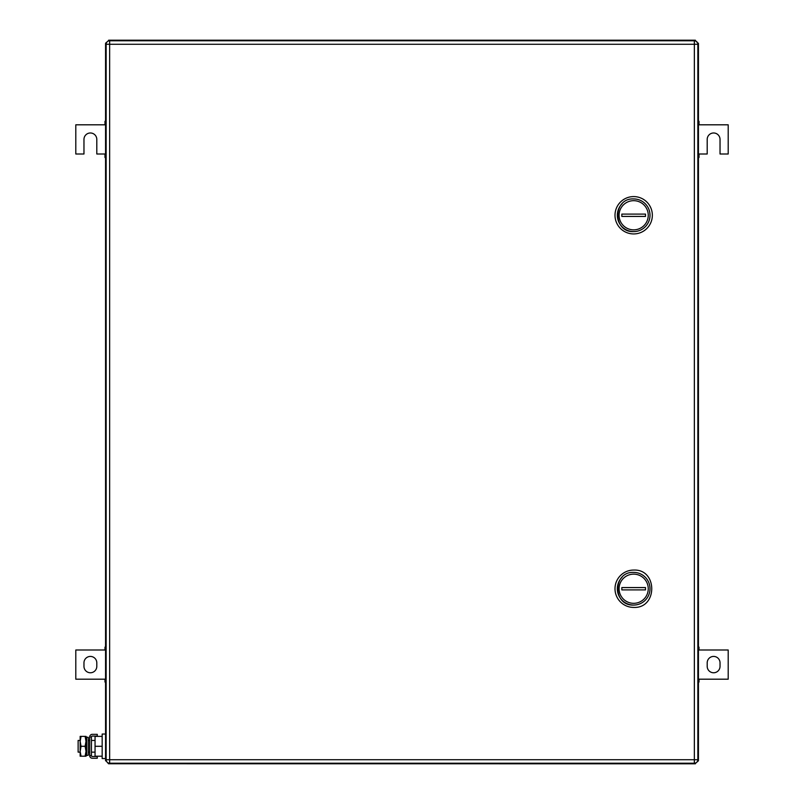<?xml version="1.0" encoding="UTF-8"?>
<svg xmlns="http://www.w3.org/2000/svg" width="804" height="804" viewBox="0 0 804 804"><rect width="100%" height="100%" fill="white"/><g stroke="black" fill="none" stroke-linecap="round" stroke-linejoin="round"><path stroke-width="1.21" d="M105.555 43.697L105.555 760.303L108.54 763.76L694.937 763.8L698.405 760.815L697.832 760.142L698.445 760.303L698.445 43.697L694.937 40.2L109.063 40.2L105.595 43.185L106.168 43.858M698.445 760.303L698.445 43.697L697.832 43.858L698.405 43.185M695.46 40.24L694.787 40.813L694.937 40.2L108.54 40.24M109.213 40.813L109.063 40.2L109.213 40.813M105.555 760.303L105.595 760.815L106.168 760.142M694.937 763.8L695.46 763.76L694.787 763.187M108.54 763.76L109.213 763.187M698.445 121.314L699.028 121.314L699.028 124.811L728.203 124.811L728.203 153.996L720.032 153.996L720.032 139.404A6.422 6.422 0 0 0 713.61 132.982A6.422 6.422 0 0 0 707.198 139.404L707.198 153.996L699.028 153.996L699.028 157.494L698.445 157.494M699.028 156.77L698.445 156.77M699.028 153.996L698.445 153.996M698.445 124.811L699.028 124.811M698.445 122.027L699.028 122.027M105.555 157.494L104.972 157.494L104.972 153.996L96.802 153.996L96.802 139.404A6.422 6.422 0 0 0 90.39 132.982A6.422 6.422 0 0 0 83.968 139.404L83.968 153.996L75.797 153.996L75.797 124.811L104.972 124.811L104.972 121.314L105.555 121.314M104.972 122.027L105.555 122.027M104.972 124.811L105.555 124.811M105.555 153.996L104.972 153.996M105.555 156.77L104.972 156.77M713.61 656.426A6.422 6.422 0 0 1 720.032 662.848L720.032 666.345A6.422 6.422 0 0 1 713.61 672.767A6.422 6.422 0 0 1 707.198 666.345L707.198 662.848A6.422 6.422 0 0 1 713.61 656.426M698.445 679.189L728.203 679.189L728.203 650.004L698.445 650.004M698.445 647.23L699.028 647.23L699.028 650.004M699.028 679.189L699.028 681.973L698.445 681.973M698.445 646.506L699.028 647.23M699.028 681.973L698.445 682.686M90.39 672.767A6.422 6.422 0 0 1 83.968 666.345L83.968 662.848A6.422 6.422 0 0 1 90.39 656.426A6.422 6.422 0 0 1 96.802 662.848L96.802 666.345A6.422 6.422 0 0 1 90.39 672.767M105.555 650.004L75.797 650.004L75.797 679.189L105.555 679.189M105.555 681.973L104.972 681.973L104.972 679.189M104.972 650.004L104.972 647.23L105.555 647.23M105.555 682.686L104.972 681.973M104.972 647.23L105.555 646.506M106.138 759.72L106.138 44.28L697.862 44.28L697.862 759.72L694.354 759.72L694.354 763.217L109.645 763.217L109.645 40.783L694.354 40.783L694.354 759.72L106.138 759.72A3.497 3.497 0 0 0 109.645 763.217A3.497 3.497 0 0 1 106.138 759.72M109.645 40.783A3.497 3.497 0 0 0 106.138 44.28A3.497 3.497 0 0 1 109.645 40.783M697.862 44.28A3.497 3.497 0 0 0 694.354 40.783A3.497 3.497 0 0 1 697.862 44.28M694.354 763.217A3.497 3.497 0 0 0 697.862 759.72A3.497 3.497 0 0 1 694.354 763.217M633.673 233.934A18.673 18.673 0 0 0 652.345 215.261A18.673 18.673 0 0 0 633.673 196.588A18.673 18.673 0 0 0 615 215.261A18.673 18.673 0 0 0 633.673 233.934M633.673 231.602C612.588 232.617 612.588 197.915 633.673 198.93A16.341 16.341 0 0 1 650.004 215.261A16.341 16.341 0 0 1 622.145 226.849M622.085 226.788A16.341 16.341 0 0 1 617.331 215.331M617.331 215.201A16.341 16.341 0 0 1 622.065 203.764M633.673 200.678A14.593 14.593 0 0 1 648.255 215.261A14.593 14.593 0 0 1 633.673 229.854A14.593 14.593 0 0 1 619.08 215.261A14.593 14.593 0 0 1 633.673 200.678M645.501 216.427L645.501 214.095L621.834 214.095L621.834 216.427L645.501 216.427M633.673 570.066C657.762 568.91 657.762 608.568 633.673 607.412A18.673 18.673 0 0 1 615 588.739A18.673 18.673 0 0 1 633.673 570.066M633.673 605.07C612.588 606.085 612.588 571.383 633.673 572.398A16.341 16.341 0 0 1 650.004 588.739A16.341 16.341 0 0 1 622.145 600.317M622.085 600.256A16.341 16.341 0 0 1 617.331 588.799M617.331 588.669A16.341 16.341 0 0 1 622.065 577.232M633.673 574.146A14.593 14.593 0 0 1 648.255 588.739A14.593 14.593 0 0 1 633.673 603.322A14.593 14.593 0 0 1 619.08 588.739A14.593 14.593 0 0 1 633.673 574.146M645.501 589.905L645.501 587.573L621.834 587.573L621.834 589.905L645.501 589.905M86.108 746.293L86.671 755.509L86.671 737.077L86.108 746.293M86.671 755.509L88.329 755.167L88.329 737.419L86.671 737.077M105.555 734.042L102.168 734.042L102.168 758.544L105.555 758.544M102.168 746.293L95.053 746.293L95.053 756.212L102.168 756.212M95.053 746.293L95.053 736.374L102.168 736.374M78.129 740.454L80.159 740.454L80.159 752.132L78.129 752.132L78.129 740.454M86.108 740.454L86.108 752.132M88.329 752.132L89.686 752.132M91.435 752.132L95.053 752.132M88.329 740.454L89.686 740.454M91.435 740.454L95.053 740.454M80.159 751.459L80.159 756.212L81.043 756.212L80.159 751.459L81.043 746.293L80.159 741.338L80.159 751.258M80.159 736.374L80.159 741.338L81.043 736.374L80.159 736.374L85.998 736.374L85.998 756.212L81.043 756.212M85.998 751.258L85.113 746.293L81.043 746.293M85.113 756.212L85.998 751.459M85.998 736.374L85.113 736.374L85.998 741.338L85.113 746.293M89.686 736.966L89.686 755.619L91.435 755.619L91.435 736.966A0.884 0.884 0 0 1 92.319 736.082L97.274 736.082L97.274 734.333L92.319 734.333A2.643 2.643 0 0 0 89.686 736.966L91.435 736.966M91.435 755.619A0.884 0.884 0 0 0 92.319 756.504L97.274 756.504L97.274 758.252L92.319 758.252A2.643 2.643 0 0 1 89.686 755.619"/></g></svg>
